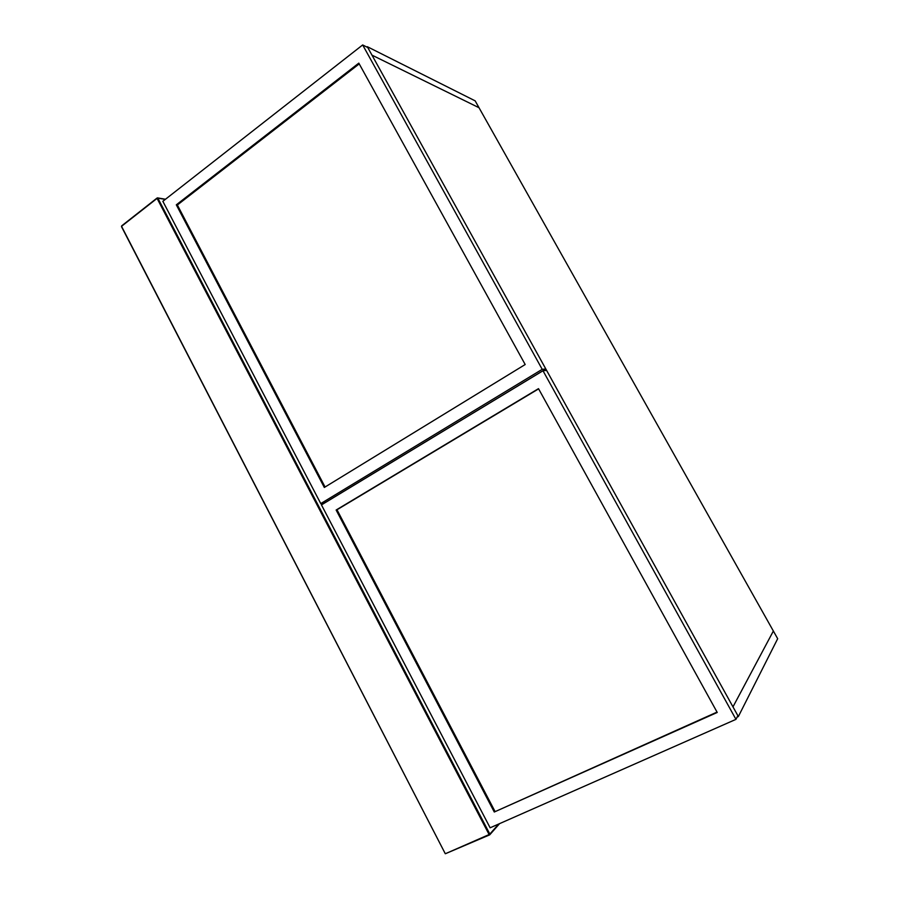 <?xml version="1.0" encoding="UTF-8"?>
<svg xmlns="http://www.w3.org/2000/svg" width="899" height="899" viewBox="0 0 899 899"><rect width="100%" height="100%" fill="white"/><g stroke="black" fill="none" stroke-linecap="round" stroke-linejoin="round"><path stroke-width="1.35" d="M321.617 504.822L320.943 503.541M542.996 370.759L321.46 504.912L490.135 827.799L735.955 719.357L737.843 715.649L546.603 370.388L542.996 370.759L735.955 719.357M538.501 388.649L717.233 712.457L494.281 812.011L336.136 510.025L538.501 388.649M494.281 812.011L717.031 712.098M336.136 510.025L336.99 509.767L494.933 811.303M538.613 388.862L336.99 509.767M362.668 44.95L162.854 201.309L320.763 503.586L325.944 502.136L545.817 368.983L542.209 369.332L362.668 44.95L367.747 47.501L545.817 368.983M320.763 503.586L542.209 369.332M358.813 63.132L525.185 364.522L324.325 487.46L176.316 204.826L358.813 63.132M176.316 204.826L177.361 204.994L325.067 487.011M359.229 63.874L177.361 204.994M732.977 706.861L773.365 631.031L777.68 638.706L738.349 716.559L371.972 55.131L479.021 107.723L475.166 100.857L367.309 46.703L371.972 55.131L479.021 107.723L773.365 631.031L732.977 706.861M737.101 717.11L738.349 716.559M165.292 199.409L157.842 198.128L489.843 834.081L498.698 824.023M489.764 834.789L489.112 834.553L489.843 834.081L489.573 834.913L445.286 853.735L121.534 226.312L157.078 198.387L489.112 834.553L445.578 853.657L489.517 834.924M156.988 198.095L121.657 225.874L157.449 197.859M121.511 226.672L445.286 853.735L121.511 226.672M489.82 834.721L499.574 823.641M165.495 199.241L157.561 197.881"/></g></svg>
